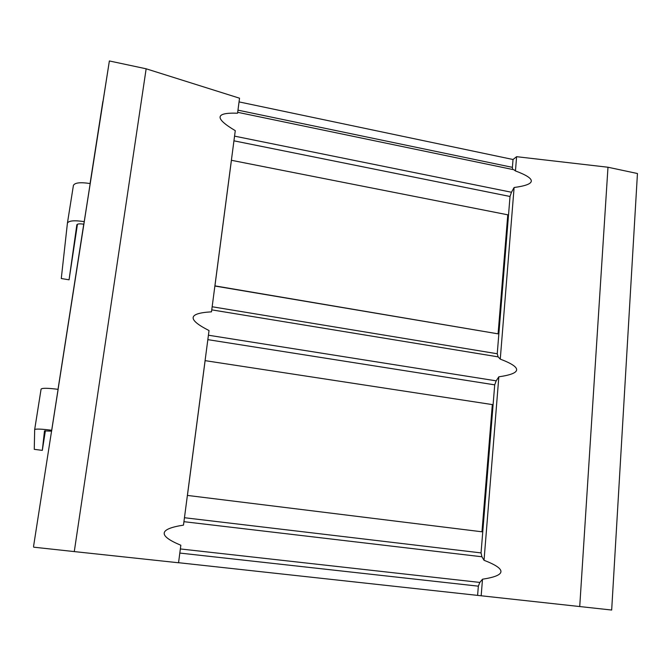 <?xml version="1.0" encoding="UTF-8"?>
<svg xmlns="http://www.w3.org/2000/svg" width="671" height="671" viewBox="0 0 671 671"><rect width="100%" height="100%" fill="white"/><g stroke="black" fill="none" stroke-linecap="round" stroke-linejoin="round"><path stroke-width="1.01" d="M34.674 429.566L34.263 449.335L42.315 450.375L44.496 430.874L51.6 431.168L58.134 389.348C47.951 388.031 42.273 387.947 41.09 389.079L34.674 429.549C35.806 428.744 41.501 428.979 51.759 430.254M45.402 430.681L42.315 450.375M102.831 101.631L90.073 183.544L109.373 60.96L146.152 68.794L239.539 98.201L237.568 113.214C215.03 112.392 214.267 118.205 235.278 130.66L211.491 311.839C187.855 313.181 187.041 319.421 209.033 330.551L183.485 525.125C158.658 528.958 157.777 535.659 180.843 545.246L178.545 562.768L74.28 551.587L146.152 68.794M33.55 546.437L109.373 60.96M73.407 185.422L67.419 223.166L61.279 278.524L69.063 279.807L76.829 224.827C77.408 223.804 79.74 223.594 83.833 224.206L90.182 183.569C80.394 182.051 74.8 182.671 73.407 185.422L67.436 223.057M33.667 547.175L74.28 551.587M178.553 562.701L611.675 610.04L637.45 173.521L607.985 167.238L516.603 156.687L513.03 159.505L239.052 101.9M579.727 606.567L607.985 167.238M237.685 112.309L513.894 169.746L515.454 170.937C537.035 178.981 536.59 184.5 514.112 187.503L511.47 192.25L510.027 196.477L497.236 353.751L498.125 356.863L500.264 359.119C522.566 367.574 522.088 373.462 498.838 376.808L496.179 380.843L494.712 384.852L481.048 552.904L481.912 556.771L484.034 560.285C507.091 569.184 506.58 575.492 482.508 579.216L479.832 582.428L478.348 586.169L477.609 595.244M515.454 170.937L516.603 156.687M481.174 595.697L482.508 579.216M484.034 560.285L498.838 376.808M500.264 359.119L514.112 187.503M237.97 110.153L512.392 167.347L512.678 169.495M512.392 167.347L513.03 159.505M187.419 495.424L481.971 531.793L492.329 404.588L205.116 360.646L187.419 495.424L481.971 531.793M214.879 286.031L498.092 333.848L507.779 214.812L231.42 160.294L214.93 285.871L498.092 333.848M67.427 223.116C68.786 220.658 74.389 220.163 84.252 221.64M77.442 224.231L69.063 279.807M34.682 429.532L41.09 389.105M83.741 224.198L58.016 389.331L83.741 224.198M234.556 136.138L511.47 192.25M183.938 521.686L481.912 556.771M180.356 548.945L479.832 582.428M179.82 553.063L478.348 586.169M207.834 339.643L494.712 384.852M184.458 517.727L481.048 552.904M233.944 140.826L510.027 196.477M212.153 306.756L497.236 353.751M211.751 309.859L498.125 356.863M208.421 335.215L496.179 380.843"/></g></svg>
